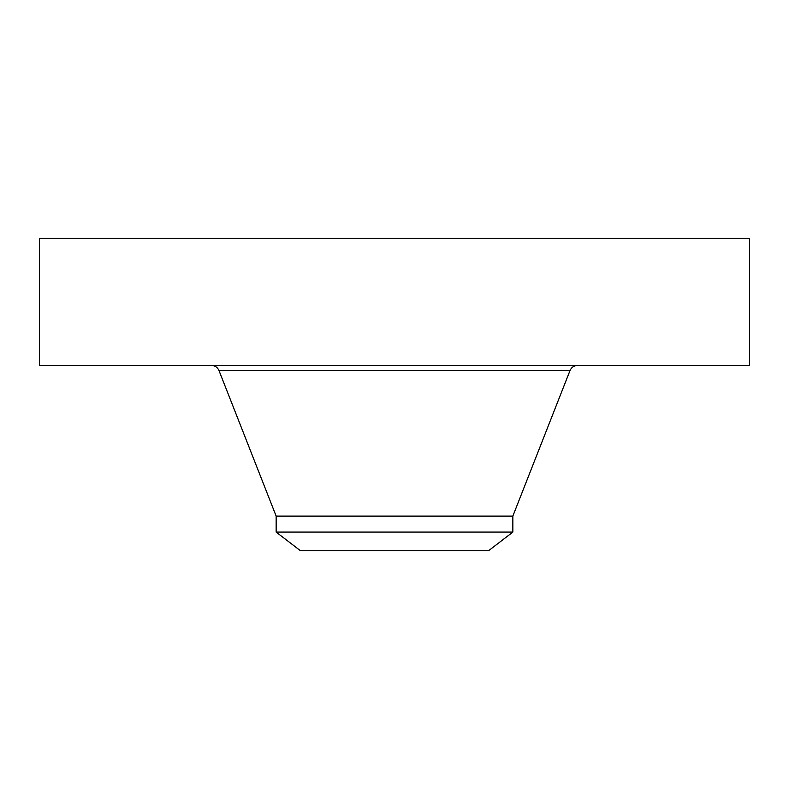 <?xml version="1.0" encoding="UTF-8"?>
<svg xmlns="http://www.w3.org/2000/svg" width="789" height="789" viewBox="0 0 789 789"><rect width="100%" height="100%" fill="white"/><g stroke="black" fill="none" stroke-linecap="round" stroke-linejoin="round"><path stroke-width="1.18" d="M39.45 238.278L749.55 238.278L749.55 365.415L39.45 365.415L39.45 238.278M276.15 532.082L512.85 532.082L488.559 550.722L300.441 550.722L276.15 532.082L276.15 516.105L512.85 516.105L570.003 370.574C571.463 367.309 573.988 365.593 577.558 365.415M276.15 516.105L218.997 370.574L570.003 370.574M218.997 370.574C217.537 367.309 215.012 365.593 211.442 365.415M512.85 532.082L512.85 516.105"/></g></svg>
